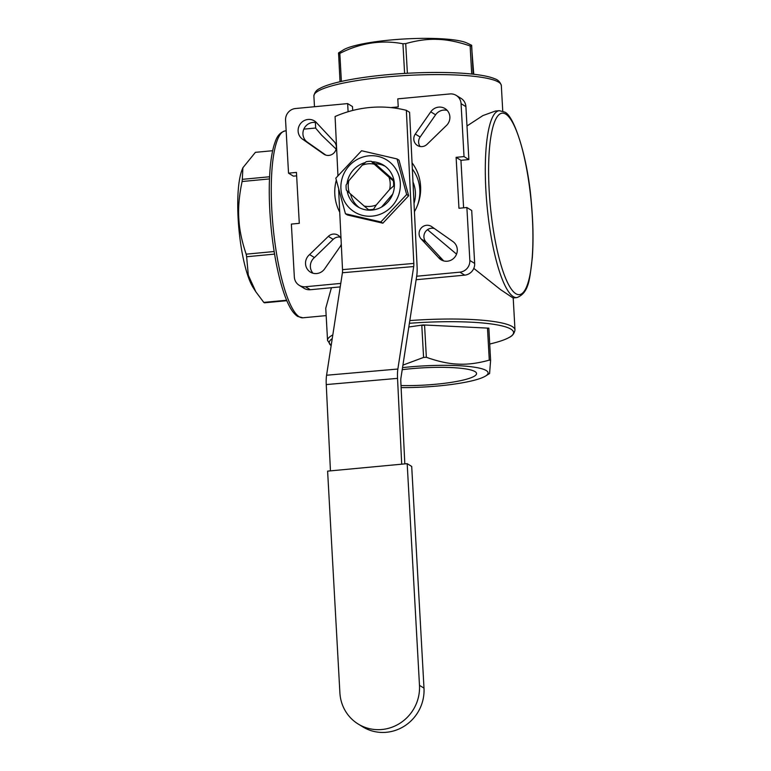 <?xml version="1.0" encoding="UTF-8"?>
<svg xmlns="http://www.w3.org/2000/svg" width="771" height="771" viewBox="0 0 771 771"><rect width="100%" height="100%" fill="white"/><g stroke="black" fill="none" stroke-linecap="round" stroke-linejoin="round"><path stroke-width="1.16" d="M393.615 185.994L389.606 189.502A21.617 20.769 -58.3 0 0 388.998 177.214L393.364 180.906A24.489 23.525 121.7 0 1 393.624 183.44A24.489 23.525 121.7 0 1 393.615 185.994L394.366 186.457A24.489 23.525 -58.3 0 0 394.376 183.903A24.489 23.525 -58.3 0 0 394.116 181.368A24.489 23.525 -58.3 0 0 393.567 178.766A24.489 23.525 -58.3 0 0 383.466 165.119A24.489 23.525 -58.3 0 0 371.95 161.746L375.178 163.731A24.489 23.525 -58.3 0 1 385.037 166.179M397.017 158.932L399.012 160.166L408.649 195.776L382.859 223.185L347.432 214.993L345.437 213.76L380.855 221.952L406.645 194.543L397.017 158.932L361.589 150.74L335.809 178.149L345.437 213.76M341.919 194.976A30.609 29.404 -58.3 0 0 378.436 214.878A30.609 29.404 -58.3 0 0 399.301 176.964A30.609 29.404 -58.3 0 0 362.794 157.062A30.609 29.404 -58.3 0 0 341.919 194.976M371.198 161.284L374.272 164.175A21.617 20.769 -58.3 0 0 368.181 163.799A21.617 20.769 -58.3 0 0 362.168 165.225L366.186 161.717A24.489 23.525 121.7 0 1 368.683 161.37A24.489 23.525 121.7 0 1 371.198 161.284L371.95 161.746M269.59 176.761L242.306 179.344L242.904 167.731L242.084 169.784A64.619 14.562 84.6 0 0 238.143 218.752A64.619 14.562 84.6 0 0 253.216 287.679L255.847 291.795L248.31 275.199L246.633 256.743L274.582 254.102M274.158 251.529L246.171 254.17C241.766 241.169 239.318 229.228 238.808 218.347C238.104 207.476 239.203 195.198 242.104 181.513L269.493 178.92M242.306 179.344A76.184 17.164 84.6 0 0 242.104 181.513M242.904 167.731L255.403 152.34L272.664 150.711M473.124 74.18L471.659 45.267L466.937 43.022A64.619 10.553 176.8 0 0 436.569 38.55A64.619 10.553 176.8 0 0 343.317 49.932L338.556 52.891L340.03 81.736M407.377 73.264L405.719 43.61C417.342 40.333 427.982 38.916 437.62 39.369C447.257 39.62 458.099 41.817 470.137 45.952L471.707 74.026M473.76 74.257L471.563 46.26A76.184 12.442 176.8 0 0 470.137 45.952M501.323 85.533C499.3 78.931 493.613 78.719 493.816 78.372A92.337 15.083 176.8 0 0 414.287 72.927A92.337 15.083 176.8 0 0 326.827 85.427A92.337 15.083 176.8 0 0 320.543 88.058C320.794 88.376 315.166 89.224 313.884 96.009A93.869 15.333 176.8 0 1 325.622 87.788A93.869 15.333 176.8 0 1 385.375 77.061A93.869 15.333 176.8 0 1 501.323 85.533L502.759 111.159M402.539 367.622A64.619 10.553 -3.2 0 1 457.126 365.618A64.619 10.553 -3.2 0 1 485.557 376.036A64.619 10.553 -3.2 0 1 401.113 387.601M485.557 376.036L489.575 373.54L490.607 360.452L488.853 328.167L487.484 328.109L489.277 360.124C477.924 363.305 467.534 364.635 458.119 364.114C448.712 363.787 438.121 361.503 426.353 357.272L424.57 325.256L421.795 325.391A76.184 12.442 -3.2 0 1 424.57 325.256M421.795 325.391L423.587 357.416A76.184 12.442 -3.2 0 1 426.353 357.272M423.587 357.416L402.925 365.126M402.221 369.695A53.054 8.664 -3.2 0 1 451.122 367.555A53.054 8.664 -3.2 0 1 476.555 373.511A53.054 8.664 -3.2 0 1 401.007 385.548M409.391 323.29A92.337 15.083 -3.2 0 1 508.33 337.91A92.337 15.083 -3.2 0 1 500.157 341.177A92.337 15.083 -3.2 0 1 489.691 344.039M331.154 345.601A92.337 15.083 -3.2 0 1 332.234 338.623M414.422 211.678A44.217 42.463 -58.3 0 0 412.042 162.816M417.005 206.532A38.772 37.239 -58.3 0 0 412.34 169.003M414.017 203.351A30.879 29.664 -58.3 0 0 412.977 181.975M466.985 125.972L482.897 115.583L495.377 111.053L499.309 110.687A93.869 21.145 84.6 0 0 485.894 190.427A93.869 21.145 84.6 0 0 513.293 296.604A93.869 21.145 84.6 0 0 516.956 297.587L513.023 297.963L500.495 289.588L473.799 268.375M456.548 254.141L427.51 229.691M331.414 287.728L325.748 308.246L327.55 340.435A93.869 15.333 -3.2 0 1 332.802 334.942M315.368 122.493L315.686 128.208L321.632 135.176L336.089 149.073M337.939 175.268A44.217 42.463 -58.3 0 0 337.659 175.981M336.291 180.241A44.217 42.463 -58.3 0 0 339.732 212.17M445.792 126.107L427.076 144.302A8.163 7.845 121.7 0 1 415.29 134.048L430.758 111.834A10.881 10.457 121.7 0 1 445.021 108.576A10.881 10.457 121.7 0 1 445.792 126.107M438.381 257.408L421.168 238.991A8.163 7.845 121.7 0 1 431.664 226.616L452.943 241.574A10.881 10.457 121.7 0 1 455.459 256.251A10.881 10.457 121.7 0 1 438.381 257.408L443.209 260.386A10.881 10.457 -58.3 0 0 443.643 260.906M317.026 123.273L334.238 141.691A8.163 7.845 121.7 0 1 323.733 154.065L302.463 139.108A10.881 10.457 121.7 0 1 299.948 124.42A10.881 10.457 121.7 0 1 317.026 123.273M341.293 244.176A8.163 7.845 121.7 0 1 340.117 246.633L324.649 268.848A10.881 10.457 121.7 0 1 310.385 272.096A10.881 10.457 121.7 0 1 309.605 254.575L328.33 236.379A8.163 7.845 121.7 0 1 341.033 238.779M340.772 283.41L305.489 286.745A10.881 10.457 121.7 0 1 294.339 277.02L291.371 224.082L299.293 223.339L296.45 172.415L288.527 173.167L285.569 120.228A10.881 10.457 121.7 0 1 295.524 108.518L347.644 103.593L348.097 111.631L348.617 111.583M390.849 107.593L398.241 106.899L397.788 98.861L449.917 93.937A10.881 10.457 121.7 0 1 461.068 103.661L464.026 156.59L456.114 157.342L458.957 208.266L466.879 207.515L469.838 260.444A10.881 10.457 121.7 0 1 459.882 272.163L416.668 276.24M316.592 122.753A10.881 10.457 -58.3 0 0 307.292 142.086L325.767 155.077M447.219 110.417A10.881 10.457 -58.3 0 0 435.586 114.812L420.128 137.026A8.163 7.845 -58.3 0 0 420.128 146.519M340.107 237.131A8.163 7.845 -58.3 0 0 333.168 239.357L314.443 257.553A10.881 10.457 -58.3 0 0 313.016 273.242M434.468 228.582A8.163 7.845 -58.3 0 0 425.997 241.969L443.209 260.386M288.527 173.167L293.365 176.145L296.633 175.836M352.704 110.465L352.482 106.571L347.644 103.593M463.602 207.823L460.942 160.32L468.864 159.568L465.906 106.639A10.881 10.457 -58.3 0 0 461.058 98.37L456.23 95.392M416.128 279.728L464.711 275.141A10.881 10.457 -58.3 0 0 474.666 263.422L471.707 210.493L466.879 207.515M299.177 285.289L304.015 288.267A10.881 10.457 -58.3 0 0 310.327 289.723L340.233 286.899M464.026 156.59L468.864 159.568M456.114 157.342L460.942 160.32M309.605 254.575L314.443 257.553M489.277 360.124A76.184 12.442 -3.2 0 1 490.607 360.452M487.484 328.109A76.184 12.442 -3.2 0 1 488.814 328.427M488.853 328.167L423.183 324.928L408.823 326.991M341.38 81.427L339.818 53.421A76.184 12.442 176.8 0 0 338.469 53.893M339.818 53.421C360.452 42.906 381.491 39.697 402.944 43.764L404.602 73.418M405.719 43.61A76.184 12.442 176.8 0 0 402.944 43.764M285.27 130.897C277.146 132.998 275.42 141.488 274.206 144.736A92.337 20.798 84.6 0 0 271.006 226.529A92.337 20.798 84.6 0 0 289.453 306.28C291.814 310.925 294.551 314.317 297.683 316.447L302.916 317.797A93.869 21.145 84.6 0 1 299.264 316.814A93.869 21.145 84.6 0 1 271.855 210.637A93.869 21.145 84.6 0 1 285.27 130.897L286.157 130.81M286.629 300.247L263.788 302.396A76.184 17.164 84.6 0 0 264.453 302.81L286.822 300.69M263.788 302.396L255.847 291.795M246.171 254.17A76.184 17.164 84.6 0 0 246.633 256.743M368.519 209.722L369.27 210.184A24.489 23.525 -58.3 0 0 374.292 209.751L373.54 209.288A24.489 23.525 121.7 0 1 368.519 209.722L364.163 206.04A21.617 20.769 -58.3 0 0 376.258 204.98L389.606 189.502M349.427 193.001L346.352 190.109A24.489 23.525 121.7 0 1 346.112 185.011L348.829 180.713A21.617 20.769 -58.3 0 0 349.427 193.001L364.163 206.04M362.168 165.225L348.829 180.713M393.933 180.337L375.178 163.731M388.998 177.214L374.272 164.175M394.116 181.368L393.364 180.906M381.529 207.081L392.728 194.09M376.258 204.98L373.54 209.288M401.71 464.181L397.537 378.368A16.326 3.701 -95 0 1 397.865 369.03L413.709 266.544A5.445 1.234 85 0 0 413.815 263.431L406.356 110.33L409.584 112.315L417.082 266.342A16.326 3.701 -95 0 1 416.754 275.681L400.91 378.156A5.445 1.234 85 0 0 400.804 381.269L404.823 463.891M338.642 189.839L342.526 269.638A5.445 1.234 -95 0 1 342.42 272.751L326.576 375.236A16.326 3.701 85 0 0 326.249 384.575L330.451 470.879M406.356 110.33A114.301 109.781 -58.3 0 0 335.077 116.527L337.949 175.643M350.612 194.041A24.489 23.525 -58.3 0 0 359.421 207.736M374.292 209.751A24.489 23.525 -58.3 0 0 394.366 186.457M347.152 190.871A24.489 23.525 -58.3 0 0 357.763 206.811A24.489 23.525 -58.3 0 0 369.27 210.184M365.136 162.614A24.489 23.525 -58.3 0 0 347.056 183.469M380.855 221.952L382.859 223.185M406.645 194.543L408.649 195.776M407.184 463.67L411.704 466.445L423.992 688.137A41.017 39.398 121.7 0 1 404.283 726.166A41.017 39.398 121.7 0 1 362.669 726.793L358.158 724.008A41.017 39.398 -58.3 0 0 399.773 723.381A41.017 39.398 -58.3 0 0 419.482 685.352L407.184 463.67L327.608 471.139L339.895 692.83A41.017 39.398 -58.3 0 0 358.158 724.008M409.815 320.582A93.869 15.333 -3.2 0 1 514.989 329.959L513.207 297.943M505.747 114.108A91.151 20.538 -95.4 0 1 532.356 217.2A91.151 20.538 -95.4 0 1 515.789 293.674A91.151 20.538 -95.4 0 1 489.18 190.582A91.151 20.538 -95.4 0 1 505.747 114.108M461.068 103.661L465.906 106.639M469.838 260.444L474.666 263.422M459.882 272.163L464.711 275.141M305.489 286.745L310.327 289.723M302.463 139.108L307.292 142.086M430.758 111.834L435.586 114.812M323.733 154.065L324.514 154.537M415.29 134.048L420.128 137.026M328.33 236.379L333.168 239.357M421.168 238.991L425.997 241.969M397.537 378.368L326.249 384.575M397.865 369.03L326.576 375.236M413.709 266.544L342.42 272.751M413.815 263.431L342.526 269.638M423.992 688.137L419.482 685.352M331.144 345.678L327.55 340.435M326.162 315.609L302.916 317.797M516.956 297.587C529.475 292.604 529.667 278.08 532.279 258.063C533.503 241.554 533.195 223.166 531.373 202.898C527.817 157.005 513.804 114.86 504.533 112.036L499.309 110.687M315.676 128.025L303.851 129.143M314.481 106.726L313.884 96.009M508.33 337.91C508.089 337.592 513.717 336.744 514.989 329.959"/></g></svg>
